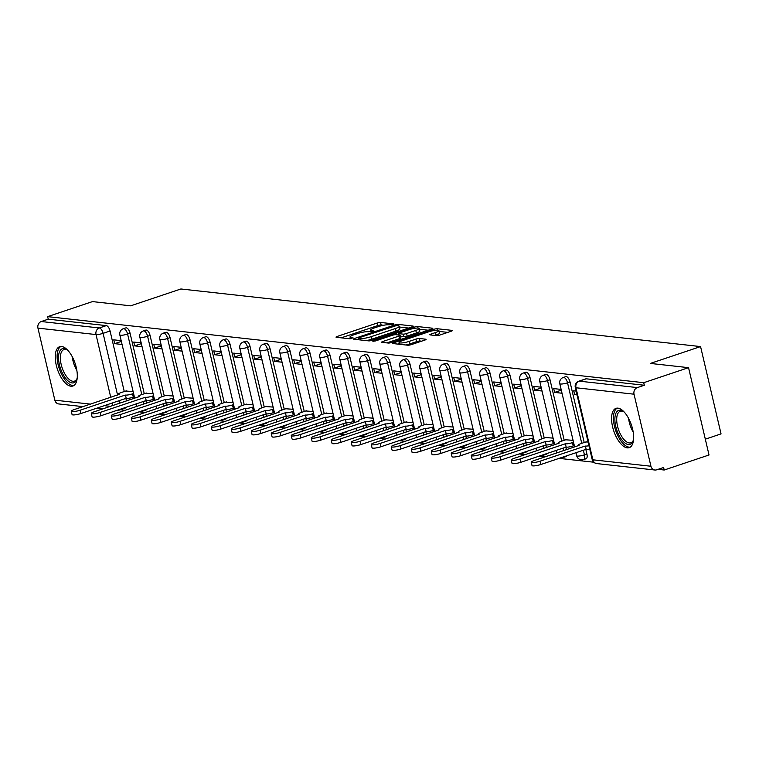 <?xml version="1.0" encoding="UTF-8"?>
<svg xmlns="http://www.w3.org/2000/svg" width="759" height="759" viewBox="0 0 759 759"><rect width="100%" height="100%" fill="white"/><g stroke="black" fill="none" stroke-linecap="round" stroke-linejoin="round"><path stroke-width="1.14" d="M393.257 324.548L393.921 323.932L380.553 322.452A2.609 0.474 -13.2 0 0 377.09 323.059L337.29 336.408A2.609 0.474 -13.2 0 0 336.009 337.148A2.609 0.474 -13.2 0 0 336.341 337.29L349.709 338.77L353.039 337.831L351.075 337.537A8.349 1.518 -13.2 0 1 350.013 337.072A8.349 1.518 -13.2 0 1 354.121 334.719L357.442 333.609A8.349 1.518 -13.2 0 1 368.542 331.683L372.697 331.455L373.599 330.933L371.635 330.639A8.349 1.518 -13.2 0 1 370.572 330.174A8.349 1.518 -13.2 0 1 374.68 327.822L378.001 326.712A8.349 1.518 -13.2 0 1 389.101 324.786L393.257 324.548M61.612 346.502A20.74 9.326 -108.6 0 0 59.667 346.692A20.74 9.326 -108.6 0 0 56.802 367.29A20.74 9.326 -108.6 0 0 70.929 386.217A20.74 9.326 -108.6 0 0 72.864 386.018A20.74 9.326 -108.6 0 0 75.739 365.421A20.74 9.326 -108.6 0 0 61.612 346.502M617.959 408.152A20.74 9.326 -108.6 0 0 616.014 408.351A20.74 9.326 -108.6 0 0 613.139 428.949A20.74 9.326 -108.6 0 0 627.266 447.867A20.74 9.326 -108.6 0 0 629.211 447.677A20.74 9.326 -108.6 0 0 632.076 427.08A20.74 9.326 -108.6 0 0 617.959 408.152M436.501 335.611A2.609 0.474 -13.2 0 0 439.973 335.004L451.131 331.266A2.609 0.474 -13.2 0 0 452.421 330.526A2.609 0.474 -13.2 0 0 452.089 330.383L437.241 328.732A2.609 0.474 -13.2 0 0 433.768 329.34L393.978 342.688A2.609 0.474 -13.2 0 0 392.697 343.429A2.609 0.474 -13.2 0 0 393.029 343.571L407.877 345.222A2.609 0.474 -13.2 0 0 411.34 344.614L424.831 340.089A2.609 0.474 -13.2 0 0 426.112 339.358A2.609 0.474 -13.2 0 0 425.78 339.207L419.423 338.505A2.609 0.474 -13.2 0 0 415.96 339.102L409.272 341.351A6.983 1.271 -13.2 0 1 399.101 342.575A6.983 1.271 -13.2 0 1 402.536 340.601L428.731 331.816A6.983 1.271 -13.2 0 1 438.901 330.592A6.983 1.271 -13.2 0 1 435.467 332.556L431.103 334.026A2.609 0.474 -13.2 0 0 429.822 334.757A2.609 0.474 -13.2 0 0 430.144 334.909L436.501 335.611M47.646 316.636L92.465 301.598L130.662 305.83L180.889 288.98L700.566 346.578L650.349 363.428L688.546 367.66L643.727 382.697L47.646 316.636L48.244 319.188L41.261 321.531L99.334 327.964A5.322 2.391 71.4 0 1 103.091 333.343L117.56 395.022M412.004 326.93A2.609 0.474 -13.2 0 0 413.285 326.19A2.609 0.474 -13.2 0 0 412.953 326.047L398.105 324.397A2.609 0.474 -13.2 0 0 394.642 325.004L354.842 338.353A2.609 0.474 -13.2 0 0 353.561 339.093A2.609 0.474 -13.2 0 0 353.893 339.235L368.741 340.876A2.609 0.474 -13.2 0 0 372.214 340.279L412.004 326.93M417.678 326.569L432.526 328.211A2.609 0.474 -13.2 0 1 432.848 328.362A2.609 0.474 -13.2 0 1 431.567 329.093L391.777 342.451A2.609 0.474 -13.2 0 1 388.304 343.049L381.957 342.347A2.609 0.474 -13.2 0 1 381.625 342.195A2.609 0.474 -13.2 0 1 382.906 341.465L399.044 336.047A2.609 0.474 -13.2 0 0 400.325 335.317A2.609 0.474 -13.2 0 0 399.993 335.165L395.781 334.7A2.609 0.474 -13.2 0 0 392.308 335.298L375.515 340.943L372.849 341.256L373.751 340.744L414.205 327.167A2.609 0.474 -13.2 0 1 417.678 326.569L418.019 328.049M688.546 367.66L709.029 454.983L664.21 470.02L658.053 469.337M120.311 409.746L125.254 410.287M139.153 411.833L145.254 412.507M159.153 414.044L165.253 414.727M179.143 416.264L185.253 416.938M199.143 418.475L205.253 419.158M219.142 420.695L225.243 421.368M239.142 422.915L245.242 423.588M259.142 425.125L265.242 425.808M279.132 427.345L285.242 428.019M299.131 429.556L305.232 430.239M319.131 431.776L325.231 432.45M339.131 433.996L345.231 434.67M359.13 436.207L365.231 436.89M379.12 438.427L385.23 439.1M399.12 440.637L405.221 441.321M419.12 442.858L425.22 443.531M439.119 445.078L445.22 445.751M459.11 447.288L465.22 447.971M479.109 449.508L485.219 450.182M499.109 451.719L505.209 452.402M519.109 453.939L525.209 454.613M539.108 456.159L545.209 456.833M559.098 458.37L593.775 462.212M705.32 439.176L721.05 433.892L700.566 346.578M643.727 382.697L644.325 385.249L637.342 387.593A5.322 4.649 96.3 0 0 634.031 394.196L650.928 466.235A5.322 4.649 96.3 0 0 654.846 470.011A5.322 4.649 96.3 0 0 656.63 469.821L663.613 467.478L664.21 470.02M48.244 319.188L106.307 325.62A5.322 2.391 71.4 0 1 110.074 331L124.267 391.54M125.89 398.428L126.478 400.951M82.959 406.634L58.766 403.949A5.322 4.649 -83.7 0 1 54.847 400.173L37.95 328.135A5.322 4.649 -83.7 0 1 41.261 321.531M141.183 342.878L133.764 342.053L134.656 345.876L141.354 343.628M153.119 393.788L145.775 393.247M161.174 345.089L153.764 344.273L154.656 348.087L161.354 345.838M173.118 396.008L165.766 395.467M181.173 347.309L173.764 346.483L174.655 350.307L181.354 348.058M193.118 398.219L185.765 397.678M201.173 349.519L193.754 348.704L194.655 352.518L201.344 350.279M213.118 400.439L205.765 399.898M221.173 351.74L213.753 350.914L214.655 354.738L221.343 352.489M233.108 402.659L225.765 402.118M241.163 353.96L233.753 353.134L234.645 356.958L241.343 354.709M253.108 404.87L245.764 404.329M261.162 356.17L253.753 355.354L254.644 359.168L261.343 356.92M273.107 407.09L265.754 406.549M281.162 358.39L273.743 357.565L274.644 361.388L281.342 359.14M293.107 409.3L285.754 408.759M301.162 360.601L293.742 359.785L294.644 363.599L301.332 361.36M313.097 411.52L305.754 410.98M321.161 362.821L313.742 361.996L314.634 365.819L321.332 363.57M333.097 413.74L325.753 413.2M341.152 365.041L333.742 364.216L334.634 368.039L341.332 365.791M353.096 415.951L345.743 415.41M361.151 367.252L353.741 366.436L354.633 370.25L361.331 368.001M373.096 418.171L365.743 417.63M381.151 369.472L373.732 368.646L374.633 372.47L381.322 370.221M393.096 420.382L385.743 419.841M401.15 371.682L393.731 370.866L394.633 374.68L401.321 372.441M413.086 422.602L405.742 422.061M421.141 373.902L413.731 373.077L414.623 376.9L421.321 374.652M433.085 424.822L425.742 424.281M441.14 376.122L433.731 375.297L434.622 379.12L441.321 376.872M453.085 427.032L445.732 426.492M461.14 378.333L453.73 377.517L454.622 381.331L461.32 379.083M473.085 429.252L465.732 428.712M481.14 380.553L473.72 379.728L474.622 383.551L481.31 381.303M493.084 431.463L485.732 430.922M501.139 382.764L493.72 381.948L494.621 385.762L501.31 383.523M513.075 433.683L505.731 433.142M521.129 384.984L513.72 384.158L514.611 387.982L521.31 385.733M533.074 435.903L525.731 435.362M541.129 387.204L533.719 386.378L534.611 390.202L541.309 387.953M553.074 438.114L545.721 437.573M561.129 389.414L553.709 388.599L554.611 392.412L561.309 390.164M573.073 440.334L565.721 439.793M576.138 391.084L573.709 390.809L574.61 394.633L576.802 393.893M588.083 441.994L585.72 442.004M570.018 381.967L567.533 382.802A5.322 2.391 71.4 0 0 563.282 377.479L565.759 376.644A5.322 2.391 -108.6 0 1 570.018 381.967L584.212 442.516M585.834 449.404L586.916 454.015L584.439 454.85A5.322 2.391 71.4 0 1 583.567 459.603L586.043 458.778A5.322 2.391 -108.6 0 0 586.916 454.015M550.019 379.756L547.543 380.582A5.322 2.391 71.4 0 0 543.283 375.259L545.759 374.424A5.322 2.391 -108.6 0 1 550.019 379.756L564.222 440.296M565.834 447.184L566.423 449.707M530.019 377.536L527.543 378.371A5.322 2.391 71.4 0 0 523.283 373.039L525.759 372.214A5.322 2.391 -108.6 0 1 530.019 377.536L544.222 438.076M545.835 444.973L546.433 447.497M510.02 375.326L507.543 376.151A5.322 2.391 71.4 0 0 503.293 370.828L505.769 369.994A5.322 2.391 -108.6 0 1 510.02 375.326L524.222 435.865M525.835 442.753L526.433 445.277M490.02 373.105L487.544 373.94A5.322 2.391 71.4 0 0 483.293 368.608L485.769 367.783A5.322 2.391 -108.6 0 1 490.02 373.105L504.223 433.645M505.845 440.533L506.433 443.066M470.03 370.885L467.553 371.72A5.322 2.391 71.4 0 0 463.294 366.398L465.77 365.563A5.322 2.391 -108.6 0 1 470.03 370.885L484.223 431.435M485.845 438.322L486.434 440.846M450.03 368.675L447.554 369.5A5.322 2.391 71.4 0 0 443.294 364.178L445.77 363.343A5.322 2.391 -108.6 0 1 450.03 368.675L464.233 429.214M465.846 436.102L466.434 438.626M430.03 366.455L427.554 367.29A5.322 2.391 71.4 0 0 423.294 361.958L425.78 361.132A5.322 2.391 -108.6 0 1 430.03 366.455L444.233 426.994M445.846 433.892L446.444 436.416M410.031 364.244L407.555 365.07A5.322 2.391 71.4 0 0 403.304 359.747L405.78 358.912A5.322 2.391 -108.6 0 1 410.031 364.244L424.234 424.784M425.846 431.672L426.444 434.195M390.041 362.024L387.555 362.859A5.322 2.391 71.4 0 0 383.304 357.527L385.781 356.702A5.322 2.391 -108.6 0 1 390.041 362.024L404.234 422.564M405.856 429.452L406.444 431.985M370.041 359.804L367.565 360.639A5.322 2.391 71.4 0 0 363.305 355.316L365.781 354.481A5.322 2.391 -108.6 0 1 370.041 359.804L384.234 420.353M385.857 427.241L386.445 429.765M350.041 357.593L347.565 358.419A5.322 2.391 71.4 0 0 343.305 353.096L345.781 352.261A5.322 2.391 -108.6 0 1 350.041 357.593L364.244 418.133M365.857 425.021L366.445 427.545M330.042 355.373L327.565 356.208A5.322 2.391 71.4 0 0 323.315 350.876L325.791 350.051A5.322 2.391 -108.6 0 1 330.042 355.373L344.244 415.913M345.857 422.81L346.455 425.334M310.042 353.163L307.566 353.988A5.322 2.391 71.4 0 0 303.315 348.666L305.792 347.831A5.322 2.391 -108.6 0 1 310.042 353.163L324.245 413.702M325.858 420.59L326.455 423.114M290.052 350.943L287.576 351.778A5.322 2.391 71.4 0 0 283.316 346.446L285.792 345.62A5.322 2.391 -108.6 0 1 290.052 350.943L304.245 411.482M305.868 418.37L306.456 420.903M270.052 348.723L267.576 349.557A5.322 2.391 71.4 0 0 263.316 344.235L265.792 343.4A5.322 2.391 -108.6 0 1 270.052 348.723L284.255 409.272M285.868 416.16L286.456 418.683M250.053 346.512L247.576 347.347A5.322 2.391 71.4 0 0 243.316 342.015L245.793 341.18A5.322 2.391 -108.6 0 1 250.053 346.512L264.255 407.052M265.868 413.94L266.466 416.463M230.053 344.292L227.577 345.127A5.322 2.391 71.4 0 0 223.326 339.795L225.803 338.969A5.322 2.391 -108.6 0 1 230.053 344.292L244.256 404.832M245.869 411.729L246.466 414.253M210.053 342.081L207.577 342.907A5.322 2.391 71.4 0 0 203.327 337.584L205.803 336.749A5.322 2.391 -108.6 0 1 210.053 342.081L224.256 402.621M225.878 409.509L226.467 412.033M190.063 339.861L187.587 340.696A5.322 2.391 71.4 0 0 183.327 335.364L185.803 334.539A5.322 2.391 -108.6 0 1 190.063 339.861L204.256 400.401M205.879 407.289L206.467 409.822M170.063 337.641L167.587 338.476A5.322 2.391 71.4 0 0 163.327 333.154L165.804 332.319A5.322 2.391 -108.6 0 1 170.063 337.641L184.266 398.19M185.879 405.078L186.467 407.602M150.064 335.431L147.588 336.265A5.322 2.391 71.4 0 0 143.328 330.933L145.813 330.099A5.322 2.391 -108.6 0 1 150.064 335.431L164.267 395.97M165.879 402.858L166.477 405.382M130.064 333.21L127.588 334.045A5.322 2.391 71.4 0 0 123.337 328.713L125.814 327.888A5.322 2.391 -108.6 0 1 130.064 333.21L144.267 393.75M145.88 400.648L146.478 403.171M121.184 340.658L113.765 339.833L114.666 343.656L121.355 341.408M133.119 391.578L125.776 391.037M114.666 343.656L122.076 344.482M585.54 458.825A5.322 2.391 -108.6 0 0 586.043 458.778M565.55 456.605A5.322 2.391 -108.6 0 0 566.043 456.557A5.322 2.391 -108.6 0 0 566.84 455.779M545.55 454.394A5.322 2.391 -108.6 0 0 546.044 454.337A5.322 2.391 -108.6 0 0 546.841 453.559M525.551 452.174A5.322 2.391 -108.6 0 0 526.044 452.127A5.322 2.391 -108.6 0 0 526.841 451.339M505.551 449.954A5.322 2.391 -108.6 0 0 506.054 449.907A5.322 2.391 -108.6 0 0 506.841 449.129M485.551 447.744A5.322 2.391 -108.6 0 0 486.054 447.696A5.322 2.391 -108.6 0 0 486.842 446.909M465.561 445.524A5.322 2.391 -108.6 0 0 466.054 445.476A5.322 2.391 -108.6 0 0 466.851 444.698M445.561 443.313A5.322 2.391 -108.6 0 0 446.055 443.256A5.322 2.391 -108.6 0 0 446.852 442.478M425.562 441.093A5.322 2.391 -108.6 0 0 426.065 441.045A5.322 2.391 -108.6 0 0 426.852 440.258M405.562 438.873A5.322 2.391 -108.6 0 0 406.065 438.825A5.322 2.391 -108.6 0 0 406.852 438.047M385.563 436.662A5.322 2.391 -108.6 0 0 386.065 436.615A5.322 2.391 -108.6 0 0 386.862 435.827M365.572 434.442A5.322 2.391 -108.6 0 0 366.066 434.395A5.322 2.391 -108.6 0 0 366.863 433.617M345.573 432.232A5.322 2.391 -108.6 0 0 346.066 432.175A5.322 2.391 -108.6 0 0 346.863 431.397M325.573 430.011A5.322 2.391 -108.6 0 0 326.076 429.964A5.322 2.391 -108.6 0 0 326.863 429.177M305.573 427.791A5.322 2.391 -108.6 0 0 306.076 427.744A5.322 2.391 -108.6 0 0 306.864 426.966M285.583 425.581A5.322 2.391 -108.6 0 0 286.077 425.533A5.322 2.391 -108.6 0 0 286.874 424.746M265.584 423.361A5.322 2.391 -108.6 0 0 266.077 423.313A5.322 2.391 -108.6 0 0 266.874 422.535M245.584 421.15A5.322 2.391 -108.6 0 0 246.077 421.093A5.322 2.391 -108.6 0 0 246.874 420.315M225.584 418.93A5.322 2.391 -108.6 0 0 226.087 418.883A5.322 2.391 -108.6 0 0 226.875 418.095M205.585 416.71A5.322 2.391 -108.6 0 0 206.087 416.663A5.322 2.391 -108.6 0 0 206.884 415.885M185.594 414.499A5.322 2.391 -108.6 0 0 186.088 414.452A5.322 2.391 -108.6 0 0 186.885 413.664M165.595 412.279A5.322 2.391 -108.6 0 0 166.088 412.232A5.322 2.391 -108.6 0 0 166.885 411.454M145.595 410.069A5.322 2.391 -108.6 0 0 146.098 410.012A5.322 2.391 -108.6 0 0 146.885 409.234M644.325 385.249L586.252 378.807A5.322 2.391 -108.6 0 0 585.758 378.864L578.775 381.208A5.322 2.391 71.4 0 1 579.269 381.151L637.342 387.593M125.596 407.849A5.322 2.391 -108.6 0 0 126.098 407.801A5.322 2.391 -108.6 0 0 126.886 407.014M134.656 345.876L142.075 346.692M154.656 348.087L162.075 348.912M174.655 350.307L182.065 351.123M194.655 352.518L202.065 353.343M214.655 354.738L222.064 355.563M234.645 356.958L242.064 357.774M254.644 359.168L262.064 359.994M274.644 361.388L282.054 362.204M294.644 363.599L302.054 364.424M314.634 365.819L322.053 366.644M334.634 368.039L342.053 368.855M354.633 370.25L362.052 371.075M374.633 372.47L382.043 373.286M394.633 374.68L402.042 375.506M414.623 376.9L422.042 377.726M434.622 379.12L442.042 379.936M454.622 381.331L462.032 382.156M474.622 383.551L482.031 384.367M494.621 385.762L502.031 386.587M514.611 387.982L522.031 388.807M534.611 390.202L542.03 391.018M554.611 392.412L562.021 393.238M574.61 394.633L577.03 394.898M383.589 325.269L381.151 324.994A2.609 0.474 -13.2 0 0 377.678 325.602L341.237 337.831M408.655 328.049L399.462 327.025M396.397 325.592L359.035 337.736L358.144 338.248L360.193 338.552A8.349 1.518 -13.2 0 0 371.293 336.626L395.173 328.609A8.349 1.518 -13.2 0 0 399.281 326.256A8.349 1.518 -13.2 0 0 398.219 325.791L396.397 325.592M366.303 340.611A8.349 1.518 -13.2 0 0 371.891 339.169L371.293 336.626M399.281 326.256L399.879 328.808A8.349 1.518 -13.2 0 1 395.771 331.161L371.891 339.169M419.404 329.235L428.228 330.212M386.843 342.888L399.642 338.59A2.609 0.474 -13.2 0 0 400.923 337.859L400.325 335.317M415.79 330.431A6.983 1.271 -13.2 0 0 419.224 328.457A6.983 1.271 -13.2 0 0 409.054 329.681L399.832 332.784A2.609 0.474 -13.2 0 0 398.541 333.514A2.609 0.474 -13.2 0 0 398.873 333.656L403.095 334.131A2.609 0.474 -13.2 0 0 406.558 333.524L415.79 330.431L416.387 332.973A6.983 1.271 -13.2 0 0 419.822 331.009L419.224 328.457M416.387 332.973L407.156 336.076A2.609 0.474 -13.2 0 1 403.684 336.673L400.562 336.332M438.901 330.592L439.499 333.135A6.983 1.271 -13.2 0 1 436.064 335.108L435.04 335.45M405.78 344.984A6.983 1.271 -13.2 0 0 409.869 343.893L409.272 341.351M421.482 341.208L420.021 341.047A2.609 0.474 -13.2 0 0 416.558 341.654L409.869 343.893M399.357 343.637L397.915 344.112M447.791 332.385L439.091 331.417M134.352 396.815L133.29 397.175A5.322 0.968 166.8 0 1 126.222 398.399L125.444 395.088A5.322 0.968 -13.2 0 0 132.512 393.864L133.575 393.504M126.392 390.828L121.098 392.602A5.322 0.968 -13.2 0 0 118.489 394.101A5.322 0.968 -13.2 0 0 119.163 394.395L74.306 409.537A6.119 1.11 -13.2 0 0 71.308 411.255A6.119 1.11 -13.2 0 0 80.207 410.183L125.254 395.069M126.032 398.38L80.985 413.494A6.119 1.11 166.8 0 1 72.077 414.566L71.308 411.255M154.352 399.035L153.29 399.395A5.322 0.968 166.8 0 1 146.221 400.619L145.443 397.308A5.322 0.968 -13.2 0 0 152.512 396.084L153.574 395.724M146.383 393.048L141.098 394.813A5.322 0.968 -13.2 0 0 138.489 396.312A5.322 0.968 -13.2 0 0 139.163 396.615L94.306 411.748A6.119 1.11 -13.2 0 0 91.298 413.475A6.119 1.11 -13.2 0 0 100.207 412.403L145.244 397.289M146.022 400.6L100.985 415.714A6.119 1.11 166.8 0 1 92.076 416.786L91.298 413.475M174.352 401.245L173.28 401.606A5.322 0.968 166.8 0 1 166.212 402.839L165.443 399.528A5.322 0.968 -13.2 0 0 172.511 398.295L173.574 397.944M166.382 395.259L161.098 397.033A5.322 0.968 -13.2 0 0 158.479 398.532A5.322 0.968 -13.2 0 0 159.153 398.826L114.305 413.968A6.119 1.11 -13.2 0 0 111.298 415.685A6.119 1.11 -13.2 0 0 120.207 414.623L165.244 399.5M166.022 402.811L120.975 417.924A6.119 1.11 166.8 0 1 112.076 418.996L111.298 415.685M77.209 377.916A17.95 8.064 71.4 0 1 76.858 379.168A17.95 8.064 71.4 0 1 65.758 378.504A17.95 8.064 71.4 0 1 58.557 356.332A17.95 8.064 71.4 0 1 66.982 349.757A17.95 8.064 71.4 0 1 68.016 350.535M67.598 350.193A16.622 7.467 -108.6 0 0 63.908 349.614A16.622 7.467 -108.6 0 0 60.388 356.645A16.622 7.467 -108.6 0 0 64.895 373.978A16.622 7.467 -108.6 0 0 74.486 381.132A16.622 7.467 -108.6 0 0 77.076 378.437M60.91 346.474A20.607 9.26 -108.6 0 0 57.153 354.937A20.607 9.26 -108.6 0 0 62.399 375.828A20.607 9.26 -108.6 0 0 73.984 385.449M633.547 439.575A17.95 8.064 71.4 0 1 633.196 440.827A17.95 8.064 71.4 0 1 622.095 440.154A17.95 8.064 71.4 0 1 614.904 417.991A17.95 8.064 71.4 0 1 623.329 411.406A17.95 8.064 71.4 0 1 624.363 412.194M623.945 411.852A16.622 7.467 -108.6 0 0 620.255 411.274A16.622 7.467 -108.6 0 0 616.735 418.304A16.622 7.467 -108.6 0 0 621.232 435.638A16.622 7.467 -108.6 0 0 630.824 442.791A16.622 7.467 -108.6 0 0 633.423 440.097M617.247 408.124A20.607 9.26 -108.6 0 0 613.5 416.587A20.607 9.26 -108.6 0 0 618.737 437.488A20.607 9.26 -108.6 0 0 630.331 447.108M194.342 403.465L193.279 403.826A5.322 0.968 166.8 0 1 186.211 405.05L185.433 401.739A5.322 0.968 -13.2 0 0 192.501 400.515L193.573 400.154M186.382 397.479L181.097 399.253A5.322 0.968 -13.2 0 0 178.479 400.752A5.322 0.968 -13.2 0 0 179.152 401.046L134.305 416.179A6.119 1.11 -13.2 0 0 131.298 417.905A6.119 1.11 -13.2 0 0 140.197 416.833L185.243 401.72M186.021 405.031L140.975 420.144A6.119 1.11 166.8 0 1 132.075 421.217L131.298 417.905M214.342 405.685L213.279 406.037A5.322 0.968 166.8 0 1 206.211 407.27L205.433 403.959A5.322 0.968 -13.2 0 0 212.501 402.735L213.564 402.374M206.382 399.689L201.097 401.464A5.322 0.968 -13.2 0 0 198.478 402.963A5.322 0.968 -13.2 0 0 199.152 403.266L154.305 418.399A6.119 1.11 -13.2 0 0 151.297 420.125A6.119 1.11 -13.2 0 0 160.196 419.053L205.243 403.94M206.021 407.241L160.974 422.365A6.119 1.11 166.8 0 1 152.075 423.427L151.297 420.125M234.341 407.896L233.279 408.257A5.322 0.968 166.8 0 1 226.21 409.481L225.432 406.169A5.322 0.968 -13.2 0 0 232.501 404.945L233.563 404.585M226.372 401.909L221.087 403.684A5.322 0.968 -13.2 0 0 218.478 405.183A5.322 0.968 -13.2 0 0 219.152 405.477L174.295 420.619A6.119 1.11 -13.2 0 0 171.287 422.336A6.119 1.11 -13.2 0 0 180.196 421.264L225.243 406.15M226.011 409.462L180.974 424.575A6.119 1.11 166.8 0 1 172.065 425.647L171.287 422.336M254.341 410.116L253.269 410.477A5.322 0.968 166.8 0 1 246.201 411.701L245.432 408.389A5.322 0.968 -13.2 0 0 252.5 407.166L253.563 406.805M246.371 404.12L241.087 405.894A5.322 0.968 -13.2 0 0 238.478 407.393A5.322 0.968 -13.2 0 0 239.151 407.697L194.295 422.829A6.119 1.11 -13.2 0 0 191.287 424.556A6.119 1.11 -13.2 0 0 200.196 423.484L245.233 408.37M246.011 411.682L200.974 426.795A6.119 1.11 166.8 0 1 192.065 427.867L191.287 424.556M274.341 412.327L273.268 412.687A5.322 0.968 166.8 0 1 266.2 413.911L265.422 410.61A5.322 0.968 -13.2 0 0 272.49 409.376L273.563 409.025M266.371 406.34L261.087 408.114A5.322 0.968 -13.2 0 0 258.468 409.613A5.322 0.968 -13.2 0 0 259.142 409.907L214.294 425.049A6.119 1.11 -13.2 0 0 211.287 426.767A6.119 1.11 -13.2 0 0 220.186 425.704L265.233 410.581M266.011 413.892L220.964 429.006A6.119 1.11 166.8 0 1 212.065 430.078L211.287 426.767M294.331 414.547L293.268 414.907A5.322 0.968 166.8 0 1 286.2 416.131L285.422 412.82A5.322 0.968 -13.2 0 0 292.49 411.596L293.562 411.236M286.371 408.56L281.086 410.334A5.322 0.968 -13.2 0 0 278.468 411.833A5.322 0.968 -13.2 0 0 279.141 412.128L234.294 427.26A6.119 1.11 -13.2 0 0 231.286 428.987A6.119 1.11 -13.2 0 0 240.186 427.915L285.232 412.801M286.01 416.112L240.964 431.226A6.119 1.11 166.8 0 1 232.064 432.298L231.286 428.987M314.33 416.767L313.268 417.118A5.322 0.968 166.8 0 1 306.2 418.351L305.422 415.04A5.322 0.968 -13.2 0 0 312.49 413.816L313.552 413.456M306.37 410.771L301.086 412.545A5.322 0.968 -13.2 0 0 298.467 414.044A5.322 0.968 -13.2 0 0 299.141 414.338L254.293 429.48A6.119 1.11 -13.2 0 0 251.286 431.207A6.119 1.11 -13.2 0 0 260.185 430.135L305.232 415.021M306.01 418.323L260.963 433.446A6.119 1.11 166.8 0 1 252.054 434.509L251.286 431.207M334.33 418.977L333.267 419.338A5.322 0.968 166.8 0 1 326.199 420.562L325.421 417.251A5.322 0.968 -13.2 0 0 332.489 416.027L333.552 415.666M326.361 412.991L321.076 414.765A5.322 0.968 -13.2 0 0 318.467 416.264A5.322 0.968 -13.2 0 0 319.141 416.558L274.284 431.7A6.119 1.11 -13.2 0 0 271.276 433.417A6.119 1.11 -13.2 0 0 280.185 432.345L325.231 417.232M326 420.543L280.963 435.657A6.119 1.11 166.8 0 1 272.054 436.729L271.276 433.417M354.33 421.198L353.258 421.558A5.322 0.968 166.8 0 1 346.189 422.782L345.421 419.471A5.322 0.968 -13.2 0 0 352.489 418.247L353.552 417.886M346.36 415.201L341.076 416.976A5.322 0.968 -13.2 0 0 338.467 418.475A5.322 0.968 -13.2 0 0 339.14 418.778L294.283 433.911A6.119 1.11 -13.2 0 0 291.276 435.638A6.119 1.11 -13.2 0 0 300.184 434.565L345.222 419.452M346 422.763L300.953 437.877A6.119 1.11 166.8 0 1 292.054 438.949L291.276 435.638M374.32 423.408L373.257 423.769A5.322 0.968 166.8 0 1 366.189 424.993L365.411 421.691A5.322 0.968 -13.2 0 0 372.479 420.458L373.551 420.106M366.36 417.422L361.075 419.196A5.322 0.968 -13.2 0 0 358.457 420.695A5.322 0.968 -13.2 0 0 359.13 420.989L314.283 436.131A6.119 1.11 -13.2 0 0 311.275 437.848A6.119 1.11 -13.2 0 0 320.175 436.786L365.221 421.662M365.999 424.974L320.953 440.087A6.119 1.11 166.8 0 1 312.053 441.159L311.275 437.848M394.319 425.628L393.257 425.989A5.322 0.968 166.8 0 1 386.189 427.213L385.411 423.901A5.322 0.968 -13.2 0 0 392.479 422.678L393.541 422.317M386.359 419.642L381.075 421.416A5.322 0.968 -13.2 0 0 378.456 422.915A5.322 0.968 -13.2 0 0 379.13 423.209L334.283 438.341A6.119 1.11 -13.2 0 0 331.275 440.068A6.119 1.11 -13.2 0 0 340.174 438.996L385.221 423.883M385.999 427.194L340.952 442.307A6.119 1.11 166.8 0 1 332.053 443.379L331.275 440.068M414.319 427.848L413.257 428.199A5.322 0.968 166.8 0 1 406.188 429.433L405.41 426.122A5.322 0.968 -13.2 0 0 412.479 424.888L413.541 424.537M406.35 421.852L401.065 423.626A5.322 0.968 -13.2 0 0 398.456 425.125A5.322 0.968 -13.2 0 0 399.13 425.419L354.273 440.562A6.119 1.11 -13.2 0 0 351.275 442.288A6.119 1.11 -13.2 0 0 360.174 441.216L405.221 426.103M405.989 429.404L360.952 444.527A6.119 1.11 166.8 0 1 352.043 445.59L351.275 442.288M434.319 430.059L433.256 430.419A5.322 0.968 166.8 0 1 426.188 431.643L425.41 428.332A5.322 0.968 -13.2 0 0 432.478 427.108L433.541 426.748M426.349 424.072L421.065 425.846A5.322 0.968 -13.2 0 0 418.456 427.345A5.322 0.968 -13.2 0 0 419.129 427.64L374.272 442.782A6.119 1.11 -13.2 0 0 371.265 444.499A6.119 1.11 -13.2 0 0 380.174 443.427L425.211 428.313M425.989 431.624L380.952 446.738A6.119 1.11 166.8 0 1 372.043 447.81L371.265 444.499M454.318 432.279L453.246 432.639A5.322 0.968 166.8 0 1 446.178 433.863L445.41 430.552A5.322 0.968 -13.2 0 0 452.478 429.328L453.54 428.968M446.349 426.283L441.064 428.057A5.322 0.968 -13.2 0 0 438.446 429.556A5.322 0.968 -13.2 0 0 439.119 429.86L394.272 444.992A6.119 1.11 -13.2 0 0 391.264 446.719A6.119 1.11 -13.2 0 0 400.173 445.647L445.21 430.533M445.988 433.844L400.942 448.958A6.119 1.11 166.8 0 1 392.042 450.03L391.264 446.719M474.309 434.49L473.246 434.85A5.322 0.968 166.8 0 1 466.178 436.074L465.4 432.772A5.322 0.968 -13.2 0 0 472.468 431.539L473.54 431.188M466.349 428.503L461.064 430.277A5.322 0.968 -13.2 0 0 458.445 431.776A5.322 0.968 -13.2 0 0 459.119 432.07L414.272 447.212A6.119 1.11 -13.2 0 0 411.264 448.93A6.119 1.11 -13.2 0 0 420.163 447.867L465.21 432.744M465.988 436.055L420.941 451.169A6.119 1.11 166.8 0 1 412.042 452.241L411.264 448.93M494.308 436.71L493.246 437.07A5.322 0.968 166.8 0 1 486.177 438.294L485.399 434.983A5.322 0.968 -13.2 0 0 492.468 433.759L493.53 433.398M486.348 430.723L481.064 432.497A5.322 0.968 -13.2 0 0 478.445 433.996A5.322 0.968 -13.2 0 0 479.119 434.29L434.271 449.423A6.119 1.11 -13.2 0 0 431.264 451.15A6.119 1.11 -13.2 0 0 440.163 450.078L485.21 434.964M485.988 438.275L440.941 453.389A6.119 1.11 166.8 0 1 432.032 454.461L431.264 451.15M514.308 438.93L513.245 439.281A5.322 0.968 166.8 0 1 506.177 440.514L505.399 437.203A5.322 0.968 -13.2 0 0 512.467 435.97L513.53 435.619M506.338 432.934L501.054 434.708A5.322 0.968 -13.2 0 0 498.445 436.207A5.322 0.968 -13.2 0 0 499.118 436.501L454.262 451.643A6.119 1.11 -13.2 0 0 451.254 453.37A6.119 1.11 -13.2 0 0 460.163 452.298L505.209 437.184M505.978 440.486L460.941 455.609A6.119 1.11 166.8 0 1 452.032 456.671L451.254 453.37M534.308 441.14L533.235 441.501A5.322 0.968 166.8 0 1 526.167 442.725L525.399 439.414A5.322 0.968 -13.2 0 0 532.467 438.19L533.53 437.829M526.338 435.154L521.053 436.928A5.322 0.968 -13.2 0 0 518.444 438.427A5.322 0.968 -13.2 0 0 519.118 438.721L474.261 453.863A6.119 1.11 -13.2 0 0 471.254 455.58A6.119 1.11 -13.2 0 0 480.162 454.508L525.2 439.395M525.978 442.706L480.931 457.819A6.119 1.11 166.8 0 1 472.032 458.891L471.254 455.58M554.307 443.36L553.235 443.721A5.322 0.968 166.8 0 1 546.167 444.945L545.389 441.634A5.322 0.968 -13.2 0 0 552.457 440.41L553.529 440.049M546.338 437.364L541.053 439.138A5.322 0.968 -13.2 0 0 538.435 440.637A5.322 0.968 -13.2 0 0 539.108 440.941L494.261 456.074A6.119 1.11 -13.2 0 0 491.253 457.8A6.119 1.11 -13.2 0 0 500.153 456.728L545.199 441.615M545.977 444.926L500.931 460.039A6.119 1.11 166.8 0 1 492.031 461.111L491.253 457.8M574.297 445.571L573.235 445.931A5.322 0.968 166.8 0 1 566.167 447.155L565.389 443.854A5.322 0.968 -13.2 0 0 572.457 442.62L573.529 442.269M566.337 439.584L561.053 441.358A5.322 0.968 -13.2 0 0 558.434 442.858A5.322 0.968 -13.2 0 0 559.108 443.152L514.26 458.294A6.119 1.11 -13.2 0 0 511.253 460.011A6.119 1.11 -13.2 0 0 520.152 458.948L565.199 443.825M565.977 447.136L520.93 462.25A6.119 1.11 166.8 0 1 512.031 463.322L511.253 460.011M589.734 449.053A5.322 0.968 166.8 0 1 586.166 449.375L585.388 446.064A5.322 0.968 -13.2 0 0 588.956 445.742M586.337 441.804L581.043 443.579A5.322 0.968 -13.2 0 0 578.434 445.078A5.322 0.968 -13.2 0 0 579.108 445.372L534.251 460.504A6.119 1.11 -13.2 0 0 531.253 462.231A6.119 1.11 -13.2 0 0 540.152 461.159L585.198 446.045M585.976 449.356L540.93 464.47A6.119 1.11 166.8 0 1 532.021 465.542L531.253 462.231M634.031 394.196L575.967 387.754L592.864 459.802L650.928 466.235M110.074 331L103.091 333.343A5.322 0.968 -13.2 0 1 96.023 334.567L37.95 328.135M118.907 400.771L119.495 403.295M112.674 405.581L112.085 403.057M110.738 397.308L96.023 334.567A5.322 4.649 -83.7 0 1 99.334 327.964L106.307 325.62M54.847 400.173L90.444 404.12M104.334 405.657L110.434 406.34M563.282 377.479A5.322 5.322 0 0 0 559.791 383.731A5.322 0.968 166.8 0 0 560.465 384.026A5.322 0.968 166.8 0 0 567.533 382.802L581.736 443.341M583.358 450.229L584.439 454.85A5.322 0.968 166.8 0 1 577.371 456.074A5.322 0.968 -13.2 0 1 576.698 455.779A5.322 5.322 0 0 0 583.567 459.603M543.283 375.259A5.322 5.322 0 0 0 539.801 381.521A5.322 0.968 166.8 0 0 540.474 381.815A5.322 0.968 166.8 0 0 547.543 380.582L561.736 441.131M563.358 448.019L563.946 450.542M523.283 373.039A5.322 5.322 0 0 0 519.801 379.301A5.322 0.968 166.8 0 0 520.475 379.595A5.322 0.968 166.8 0 0 527.543 378.371L541.746 438.911M543.359 445.799L543.947 448.332M503.293 370.828A5.322 5.322 0 0 0 499.801 377.081A5.322 0.968 166.8 0 0 500.475 377.384A5.322 0.968 166.8 0 0 507.543 376.151L521.746 436.691M523.359 443.588L523.957 446.112M483.293 368.608A5.322 5.322 0 0 0 479.802 374.87A5.322 0.968 166.8 0 0 480.475 375.164A5.322 0.968 166.8 0 0 487.544 373.94L501.746 434.48M503.359 441.368L503.957 443.892M463.294 366.398A5.322 5.322 0 0 0 459.812 372.65A5.322 0.968 166.8 0 0 460.485 372.944A5.322 0.968 166.8 0 0 467.553 371.72L481.747 432.26M483.369 439.148L483.957 441.681M443.294 364.178A5.322 5.322 0 0 0 439.812 370.439A5.322 0.968 166.8 0 0 440.486 370.734A5.322 0.968 166.8 0 0 447.554 369.5L461.747 430.049M463.369 436.937L463.958 439.461M423.294 361.958A5.322 5.322 0 0 0 419.812 368.219A5.322 0.968 166.8 0 0 420.486 368.513A5.322 0.968 166.8 0 0 427.554 367.29L441.757 427.829M443.37 434.717L443.958 437.25M403.304 359.747A5.322 5.322 0 0 0 399.813 365.999A5.322 0.968 166.8 0 0 400.486 366.303A5.322 0.968 166.8 0 0 407.555 365.07L421.757 425.609M423.37 432.507L423.968 435.03M383.304 357.527A5.322 5.322 0 0 0 379.813 363.789A5.322 0.968 166.8 0 0 380.487 364.083A5.322 0.968 166.8 0 0 387.555 362.859L401.758 423.399M403.371 430.287L403.968 432.81M363.305 355.316A5.322 5.322 0 0 0 359.823 361.569A5.322 0.968 166.8 0 0 360.497 361.863A5.322 0.968 166.8 0 0 367.565 360.639L381.758 421.179M383.38 428.067L383.969 430.6M343.305 353.096A5.322 5.322 0 0 0 339.823 359.358A5.322 0.968 166.8 0 0 340.497 359.652A5.322 0.968 166.8 0 0 347.565 358.419L361.768 418.968M363.381 425.856L363.969 428.38M323.315 350.876A5.322 5.322 0 0 0 319.824 357.138A5.322 0.968 166.8 0 0 320.497 357.432A5.322 0.968 166.8 0 0 327.565 356.208L341.768 416.748M343.381 423.636L343.979 426.169M303.315 348.666A5.322 5.322 0 0 0 299.824 354.918A5.322 0.968 166.8 0 0 300.498 355.221A5.322 0.968 166.8 0 0 307.566 353.988L321.769 414.528M323.381 421.425L323.979 423.949M283.316 346.446A5.322 5.322 0 0 0 279.824 352.707A5.322 0.968 166.8 0 0 280.507 353.001A5.322 0.968 166.8 0 0 287.576 351.778L301.769 412.317M303.391 419.205L303.979 421.729M263.316 344.235A5.322 5.322 0 0 0 259.834 350.487A5.322 0.968 166.8 0 0 260.508 350.781A5.322 0.968 166.8 0 0 267.576 349.557L281.769 410.097M283.392 416.985L283.98 419.518M243.316 342.015A5.322 5.322 0 0 0 239.835 348.277A5.322 0.968 166.8 0 0 240.508 348.571A5.322 0.968 166.8 0 0 247.576 347.347L261.779 407.887M263.392 414.775L263.98 417.298M223.326 339.795A5.322 5.322 0 0 0 219.835 346.057A5.322 0.968 166.8 0 0 220.508 346.351A5.322 0.968 166.8 0 0 227.577 345.127L241.779 405.667M243.392 412.554L243.99 415.088M203.327 337.584A5.322 5.322 0 0 0 199.835 343.836A5.322 0.968 166.8 0 0 200.509 344.14A5.322 0.968 166.8 0 0 207.577 342.907L221.78 403.446M223.393 410.344L223.99 412.868M183.327 335.364A5.322 5.322 0 0 0 179.845 341.626A5.322 0.968 166.8 0 0 180.519 341.92A5.322 0.968 166.8 0 0 187.587 340.696L201.78 401.236M203.403 408.124L203.991 410.647M163.327 333.154A5.322 5.322 0 0 0 159.845 339.406A5.322 0.968 166.8 0 0 160.519 339.7A5.322 0.968 166.8 0 0 167.587 338.476L181.78 399.016M183.403 405.904L183.991 408.437M143.328 330.933A5.322 5.322 0 0 0 139.846 337.195A5.322 0.968 166.8 0 0 140.519 337.489A5.322 0.968 166.8 0 0 147.588 336.265L161.79 396.805M163.403 403.693L163.991 406.217M123.337 328.713A5.322 5.322 0 0 0 119.846 334.975A5.322 0.968 166.8 0 0 120.52 335.269A5.322 0.968 166.8 0 0 127.588 334.045L141.791 394.585M143.404 401.473L144.001 404.006M144.409 410.069A5.322 2.391 71.4 0 1 143.612 410.847L146.098 410.012M164.409 412.279A5.322 2.391 71.4 0 1 163.612 413.067L166.088 412.232M184.409 414.499A5.322 2.391 71.4 0 1 183.612 415.277L186.088 414.452M204.399 416.719A5.322 2.391 71.4 0 1 203.611 417.497L206.087 416.663M224.398 418.93A5.322 2.391 71.4 0 1 223.611 419.708L226.087 418.883M244.398 421.15A5.322 2.391 71.4 0 1 243.601 421.928L246.077 421.093M264.398 423.361A5.322 2.391 71.4 0 1 263.601 424.148L266.077 423.313M284.397 425.581A5.322 2.391 71.4 0 1 283.6 426.359L286.077 425.533M304.387 427.801A5.322 2.391 71.4 0 1 303.6 428.579L306.076 427.744M324.387 430.011A5.322 2.391 71.4 0 1 323.59 430.789L326.076 429.964M344.387 432.232A5.322 2.391 71.4 0 1 343.59 433.009L346.066 432.175M364.386 434.442A5.322 2.391 71.4 0 1 363.589 435.23L366.066 434.395M384.377 436.662A5.322 2.391 71.4 0 1 383.589 437.44L386.065 436.615M404.376 438.882A5.322 2.391 71.4 0 1 403.589 439.66L406.065 438.825M424.376 441.093A5.322 2.391 71.4 0 1 423.579 441.871L426.065 441.045M444.376 443.313A5.322 2.391 71.4 0 1 443.579 444.091L446.055 443.256M464.375 445.524A5.322 2.391 71.4 0 1 463.578 446.311L466.054 445.476M484.365 447.744A5.322 2.391 71.4 0 1 483.578 448.522L486.054 447.696M504.365 449.964A5.322 2.391 71.4 0 1 503.578 450.742L506.054 449.907M524.365 452.174A5.322 2.391 71.4 0 1 523.568 452.952L526.044 452.127M544.364 454.394A5.322 2.391 71.4 0 1 543.567 455.172L546.044 454.337M564.354 456.605A5.322 2.391 71.4 0 1 563.567 457.392L566.043 456.557M119.903 409.357A5.322 2.391 71.4 0 1 119.116 410.145L126.098 407.801M586.252 378.807L579.269 381.151A5.322 4.649 -83.7 0 0 575.967 387.754A5.322 0.968 166.8 0 1 575.284 387.46L592.191 459.508A5.322 5.322 0 0 0 596.783 463.578L654.846 470.011M596.783 463.578A5.322 4.649 96.3 0 1 592.864 459.802A5.322 0.968 166.8 0 1 592.191 459.508M371.882 331.683L371.635 330.639M351.322 338.58L351.075 337.537M337.527 337.423L337.29 336.408M377.678 325.602L377.09 323.059M381.151 324.994L380.553 322.452M355.079 339.368L354.842 338.353M394.822 325.772L394.642 325.004M398.437 325.82L398.105 324.397M358.703 339.766L358.371 338.353M360.534 339.975L360.193 338.552M395.771 331.161L395.173 328.609M383.143 342.48L382.906 341.465M399.642 338.59L399.044 336.047M373.883 341.322L373.751 340.744M414.48 328.343L414.205 327.167M399.206 335.08L398.873 333.656M403.684 336.673L403.095 334.131M407.156 336.076L406.558 333.524M431.34 335.042L431.103 334.026M436.064 335.108L435.467 332.556M416.558 341.654L415.96 339.102M420.021 341.047L419.423 338.505M394.215 343.704L393.978 342.688M434.044 330.497L433.768 329.34M437.573 330.174L437.241 328.732M126.222 398.399L125.444 395.088M133.29 397.175L132.512 393.864M80.985 413.494L80.207 410.183M146.221 400.619L145.443 397.308M153.29 399.395L152.512 396.084M100.985 415.714L100.207 412.403M166.212 402.839L165.443 399.528M173.28 401.606L172.511 398.295M120.975 417.924L120.207 414.623M76.849 370.43A16.622 7.467 71.4 0 1 72.257 356.721M633.196 432.089A16.622 7.467 71.4 0 1 628.594 418.38M186.211 405.05L185.433 401.739M193.279 403.826L192.501 400.515M140.975 420.144L140.197 416.833M206.211 407.27L205.433 403.959M213.279 406.037L212.501 402.735M160.974 422.365L160.196 419.053M226.21 409.481L225.432 406.169M233.279 408.257L232.501 404.945M180.974 424.575L180.196 421.264M246.201 411.701L245.432 408.389M253.269 410.477L252.5 407.166M200.974 426.795L200.196 423.484M266.2 413.911L265.422 410.61M273.268 412.687L272.49 409.376M220.964 429.006L220.186 425.704M286.2 416.131L285.422 412.82M293.268 414.907L292.49 411.596M240.964 431.226L240.186 427.915M306.2 418.351L305.422 415.04M313.268 417.118L312.49 413.816M260.963 433.446L260.185 430.135M326.199 420.562L325.421 417.251M333.267 419.338L332.489 416.027M280.963 435.657L280.185 432.345M346.189 422.782L345.421 419.471M353.258 421.558L352.489 418.247M300.953 437.877L300.184 434.565M366.189 424.993L365.411 421.691M373.257 423.769L372.479 420.458M320.953 440.087L320.175 436.786M386.189 427.213L385.411 423.901M393.257 425.989L392.479 422.678M340.952 442.307L340.174 438.996M406.188 429.433L405.41 426.122M413.257 428.199L412.479 424.888M360.952 444.527L360.174 441.216M426.188 431.643L425.41 428.332M433.256 430.419L432.478 427.108M380.952 446.738L380.174 443.427M446.178 433.863L445.41 430.552M453.246 432.639L452.478 429.328M400.942 448.958L400.173 445.647M466.178 436.074L465.4 432.772M473.246 434.85L472.468 431.539M420.941 451.169L420.163 447.867M486.177 438.294L485.399 434.983M493.246 437.07L492.468 433.759M440.941 453.389L440.163 450.078M506.177 440.514L505.399 437.203M513.245 439.281L512.467 435.97M460.941 455.609L460.163 452.298M526.167 442.725L525.399 439.414M533.235 441.501L532.467 438.19M480.931 457.819L480.162 454.508M546.167 444.945L545.389 441.634M553.235 443.721L552.457 440.41M500.931 460.039L500.153 456.728M566.167 447.155L565.389 443.854M573.235 445.931L572.457 442.62M520.93 462.25L520.152 458.948M586.166 449.375L585.388 446.064M540.93 464.47L540.152 461.159M141.354 411.093A5.322 5.322 0 0 0 143.612 410.847M136.62 406.482L136.022 403.949M134.675 398.2L119.846 334.975M161.344 413.313A5.322 5.322 0 0 0 163.612 413.067M156.62 408.693L156.022 406.169M154.675 400.42L139.846 337.195M181.344 415.524A5.322 5.322 0 0 0 183.612 415.277M176.61 410.913L176.022 408.389M174.674 402.631L159.845 339.406M201.344 417.744A5.322 5.322 0 0 0 203.611 417.497M196.609 413.124L196.021 410.6M194.674 404.851L179.845 341.626M221.343 419.955A5.322 5.322 0 0 0 223.611 419.708M216.609 415.344L216.021 412.82M214.664 407.071L199.835 343.836M241.343 422.175A5.322 5.322 0 0 0 243.601 421.928M236.609 417.564L236.011 415.031M234.664 409.281L219.835 346.057M261.333 424.395A5.322 5.322 0 0 0 263.601 424.148M256.608 419.774L256.011 417.251M254.663 411.501L239.835 348.277M281.333 426.605A5.322 5.322 0 0 0 283.6 426.359M276.599 421.995L276.01 419.461M274.663 413.712L259.834 350.487M301.332 428.826A5.322 5.322 0 0 0 303.6 428.579M296.598 424.205L296.01 421.681M294.663 415.932L279.824 352.707M321.332 431.036A5.322 5.322 0 0 0 323.59 430.789M316.598 426.425L316.01 423.901M314.653 418.152L299.824 354.918M341.322 433.256A5.322 5.322 0 0 0 343.59 433.009M336.598 428.645L336 426.112M334.653 420.363L319.824 357.138M361.322 435.467A5.322 5.322 0 0 0 363.589 435.23M356.597 430.856L355.999 428.332M354.652 422.583L339.823 359.358M381.322 437.687A5.322 5.322 0 0 0 383.589 437.44M376.587 433.076L375.999 430.543M374.652 424.793L359.823 361.569M401.321 439.907A5.322 5.322 0 0 0 403.589 439.66M396.587 435.286L395.999 432.763M394.652 427.013L379.813 363.789M421.321 442.118A5.322 5.322 0 0 0 423.579 441.871M416.587 437.507L415.989 434.983M414.642 429.233L399.813 365.999M441.311 444.338A5.322 5.322 0 0 0 443.579 444.091M436.586 439.727L435.989 437.193M434.641 431.444L419.812 368.219M461.311 446.548A5.322 5.322 0 0 0 463.578 446.311M456.576 441.937L455.988 439.414M454.641 433.664L439.812 370.439M481.31 448.768A5.322 5.322 0 0 0 483.578 448.522M476.576 444.157L475.988 441.624M474.641 435.875L459.812 372.65M501.31 450.988A5.322 5.322 0 0 0 503.578 450.742M496.576 446.368L495.988 443.844M494.631 438.095L479.802 374.87M521.31 453.199A5.322 5.322 0 0 0 523.568 452.952M516.575 448.588L515.978 446.064M514.63 440.315L499.801 377.081M541.3 455.419A5.322 5.322 0 0 0 543.567 455.172M536.575 450.808L535.977 448.275M534.63 442.525L519.801 379.301M561.299 457.63A5.322 5.322 0 0 0 563.567 457.392M556.565 453.019L555.977 450.495M554.63 444.746L539.801 381.521M576.698 455.779L575.977 452.706M574.629 446.956L559.791 383.731M578.775 381.208A5.322 5.322 0 0 0 575.284 387.46M96.848 408.171L102.958 408.845M116.848 410.391A5.322 5.322 0 0 0 119.116 410.145M370.971 331.844L370.572 330.174M350.411 338.742L350.013 337.072M358.495 339.747L358.144 338.248M398.902 335.042L398.541 333.514M399.509 344.292L399.101 342.575M118.622 394.661L118.489 394.101M138.622 396.881L138.489 396.312M158.612 399.101L158.479 398.532M178.612 401.312L178.479 400.752M198.611 403.532L198.478 402.963M218.611 405.742L218.478 405.183M238.611 407.962L238.478 407.393M258.601 410.173L258.468 409.613M278.6 412.393L278.468 411.833M298.6 414.613L298.467 414.044M318.6 416.824L318.467 416.264M338.59 419.044L338.467 418.475M358.59 421.254L358.457 420.695M378.589 423.475L378.456 422.915M398.589 425.695L398.456 425.125M418.588 427.905L418.456 427.345M438.579 430.125L438.446 429.556M458.578 432.336L458.445 431.776M478.578 434.556L478.445 433.996M498.578 436.776L498.445 436.207M518.577 438.987L518.444 438.427M538.567 441.207L538.435 440.637M558.567 443.417L558.434 442.858M578.567 445.637L578.434 445.078"/></g></svg>
